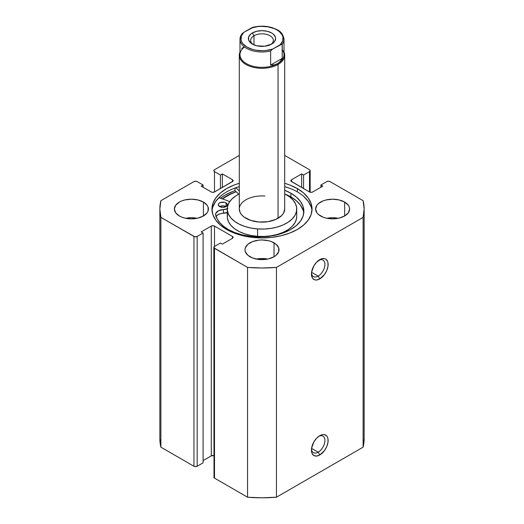 <?xml version="1.0" encoding="UTF-8"?>
<svg xmlns="http://www.w3.org/2000/svg" width="524" height="524" viewBox="0 0 524 524"><rect width="100%" height="100%" fill="white"/><g stroke="black" fill="none" stroke-linecap="round" stroke-linejoin="round"><path stroke-width="0.79" d="M318.173 452.173A9.53 5.502 120 0 0 324.906 440.946A9.53 5.502 120 0 0 318.933 436.217A9.53 5.502 -60 0 1 322.941 436.132A9.53 5.502 -60 0 1 324.402 443.776A9.53 5.502 -60 0 1 318.173 452.173L311.564 448.361L318.173 452.173A9.53 5.502 -60 0 1 313.404 452.644A9.53 5.502 -60 0 1 311.479 449.134A9.53 5.502 120 0 0 318.173 452.173L319.778 454.956L318.173 452.173M319.778 435.68A11.803 6.812 -60 0 1 328.122 440.501A11.803 6.812 -60 0 1 319.778 454.956L324.415 450.653L326.721 446.664L327.965 442.472L327.965 438.712L327.487 437.18L326.721 435.955L324.415 434.625L322.974 434.566L319.778 435.68L316.588 438.254L313.876 441.909L311.59 448.164L311.59 451.924L312.068 453.457L313.876 455.539L316.588 456.063L319.778 454.956A11.803 6.812 -60 0 1 311.433 450.136A11.803 6.812 -60 0 1 319.778 435.68L319.778 435.68M318.173 276.115A9.53 5.502 120 0 0 324.906 264.882A9.53 5.502 120 0 0 318.933 260.159A9.53 5.502 -60 0 1 322.941 260.074A9.53 5.502 -60 0 1 324.402 267.712A9.53 5.502 -60 0 1 318.173 276.115L311.564 272.297L318.173 276.115A9.53 5.502 -60 0 1 313.404 276.587A9.53 5.502 -60 0 1 311.479 273.076A9.53 5.502 120 0 0 318.173 276.115L319.778 278.892L318.173 276.115M319.778 259.622A11.803 6.812 -60 0 1 328.122 264.437A11.803 6.812 -60 0 1 319.778 278.892L324.415 274.596L326.721 270.607L327.965 266.408L327.965 262.648L327.487 261.116L325.679 259.033L324.415 258.568L321.409 258.863L316.588 262.197L313.876 265.851L311.59 272.1L311.59 275.86L312.841 278.617L315.14 279.947L316.588 280.006L319.778 278.892A11.803 6.812 -60 0 1 311.433 274.078A11.803 6.812 -60 0 1 319.778 259.622L319.778 259.622M297.39 188.594A50.049 28.892 180 0 1 312.049 209.024A50.049 28.892 180 0 1 281.152 235.721A50.049 28.892 180 0 1 226.61 229.46L234.195 233.049L242.848 235.721L252.234 237.365L262 237.922L271.766 237.365L281.152 235.721L289.805 233.049L297.39 229.46L303.612 225.078L308.236 220.087L311.086 214.663L312.049 209.024L311.086 203.391L308.236 197.967L303.612 192.97L297.39 188.594L289.805 184.998L284.696 183.276A50.049 28.892 180 0 1 297.39 188.594L297.39 191.928L297.39 188.594M311.963 210.694A50.049 28.892 0 0 0 297.39 191.928A50.049 28.892 0 0 0 284.696 186.609L289.805 188.339M197.057 218.292A17.023 9.825 0 0 0 185.706 218.292L191.384 217.729L197.057 218.292M203.417 202.074L203.417 215.973L207.111 212.79L208.08 210.943L208.08 207.111L207.111 205.264L203.417 202.074L197.895 199.945L191.384 199.199L184.867 199.945L181.926 200.856L179.346 202.074L175.651 205.264L174.361 209.024A17.023 9.825 180 0 1 184.867 199.945A17.023 9.825 180 0 1 203.417 202.074A17.023 9.825 180 0 1 208.408 209.024A17.023 9.825 180 0 1 197.895 218.108A17.023 9.825 180 0 1 179.346 215.973A17.023 9.825 180 0 1 174.361 209.024L175.651 212.79L179.346 215.973L181.926 217.198L184.867 218.108L191.384 218.855L197.895 218.108L203.417 215.973L203.417 202.074M267.672 259.066A17.023 9.825 0 0 0 256.328 259.066L262 258.502L267.672 259.066M274.039 242.848L274.039 256.747L276.155 255.26L278.696 251.717L278.696 247.878L276.155 244.335L271.458 241.623L268.517 240.719L262 239.966L258.679 240.156L252.542 241.623L247.845 244.335L245.304 247.878L244.977 249.797A17.023 9.825 180 0 1 255.483 240.719A17.023 9.825 180 0 1 274.039 242.848A17.023 9.825 180 0 1 279.023 249.797A17.023 9.825 180 0 1 268.517 258.876A17.023 9.825 180 0 1 249.961 256.747A17.023 9.825 180 0 1 244.977 249.797L245.304 251.717L247.845 255.26L252.542 257.972L258.679 259.439L265.321 259.439L268.517 258.876L274.039 256.747L274.039 242.848M338.294 218.292A17.023 9.825 0 0 0 326.943 218.292L332.616 217.729L338.294 218.292M344.654 202.074L344.654 215.973L348.349 212.79L349.639 209.024L349.311 207.111L348.349 205.264L344.654 202.074L339.133 199.945L332.616 199.199L326.105 199.945L323.164 200.856L318.461 203.567L316.889 205.264L315.592 209.024A17.023 9.825 180 0 1 326.105 199.945A17.023 9.825 180 0 1 344.654 202.074A17.023 9.825 180 0 1 349.639 209.024A17.023 9.825 180 0 1 339.133 218.108A17.023 9.825 180 0 1 320.583 215.973A17.023 9.825 180 0 1 315.592 209.024L316.889 212.79L318.461 214.486L323.164 217.198L326.105 218.108L332.616 218.855L339.133 218.108L344.654 215.973L344.654 202.074M364.141 438.83L363.112 447.169A102.141 58.97 0 0 0 364.141 438.83L364.141 209.024A102.141 58.97 180 0 0 363.112 200.685L330.048 181.599A2.273 1.31 180 0 0 326.838 181.599L320.904 185.024L322.83 186.138L312.717 191.974A2.273 1.31 180 0 1 309.507 191.974L309.507 171.59L309.507 191.974L291.534 181.599L291.534 179.745L301.641 173.909L303.566 175.016L309.507 171.59A2.273 1.31 180 0 0 310.169 170.667A2.273 1.31 180 0 0 309.507 169.737L284.696 155.412L309.507 169.737L310.169 170.667L309.507 171.59L303.566 175.016L301.641 173.909L291.534 179.745L291.036 180.171L291.036 181.173L309.507 191.974L311.112 192.36L312.717 191.974L322.83 186.138L320.904 185.024L326.838 181.599L328.443 181.212L330.048 181.599L363.112 200.685L364.141 209.024L363.112 217.368L276.443 267.404L262 267.993L247.557 267.404L214.002 247.891L214.493 246.463L220.434 243.031L222.359 244.145L232.466 238.309L233.134 237.379L232.466 236.455L214.493 226.073L212.888 225.693L211.283 226.073L201.17 231.916L203.096 233.023L197.162 236.455L194.686 236.737L160.888 217.368L159.859 209.024L160.888 200.685L193.952 181.599L195.557 181.212L197.162 181.599L203.096 185.024L201.17 186.138L211.283 191.974L212.888 192.36L214.493 191.974L232.964 181.173L232.964 180.171L232.466 179.745L222.359 173.909L220.434 175.016L214.493 171.59L213.831 170.667L214.493 169.737L239.304 155.412L214.493 169.737A2.273 1.31 180 0 0 213.831 170.667A2.273 1.31 180 0 0 214.493 171.59L220.434 175.016L220.434 188.548L220.434 175.016L222.359 173.909L222.359 187.435L222.359 173.909L232.466 179.745L232.466 181.599L214.493 191.974L214.493 171.59L214.493 191.974A2.273 1.31 180 0 1 211.283 191.974L201.17 186.138L203.096 185.024L203.096 187.251L203.096 185.024L197.162 181.599A2.273 1.31 180 0 0 193.952 181.599L160.888 200.685A102.141 58.97 180 0 0 159.859 209.024A102.141 58.97 180 0 0 160.888 217.368L193.952 236.455L193.952 466.255L160.888 447.169L159.859 438.83A102.141 58.97 0 0 0 160.888 447.169L160.888 217.368L160.888 447.169L193.952 466.255A2.273 1.31 0 0 0 197.162 466.255L195.557 466.642L193.952 466.255L193.952 236.455A2.273 1.31 180 0 0 197.162 236.455L203.096 233.023L203.096 462.83L197.162 466.255L197.162 236.455L197.162 466.255L203.096 462.83L203.096 233.023L201.17 231.916L211.283 226.073L211.283 455.88L203.096 460.609L211.283 455.88L211.283 226.073A2.273 1.31 180 0 1 214.493 226.073L232.466 236.455L232.466 238.309L222.359 244.145L220.434 243.031L214.493 246.463L214.493 226.073L214.493 246.463A2.273 1.31 180 0 0 213.831 247.387L214.002 476.689M239.304 183.276L234.195 184.998L226.61 188.594L220.388 192.97L215.764 197.967L212.914 203.391L211.951 209.024L212.914 214.663L215.764 220.087L220.388 225.078L226.61 229.46A50.049 28.892 180 0 1 211.951 209.024A50.049 28.892 180 0 1 239.304 183.276M364.141 209.024A102.141 58.97 180 0 1 363.112 217.368L363.112 447.169L276.443 497.211L276.443 267.404L363.112 217.368L363.112 447.169L276.443 497.211L262 497.8L247.557 497.211L214.493 478.117L213.831 477.194A2.273 1.31 0 0 0 214.493 478.117L214.493 248.317L247.557 267.404L247.557 497.211L214.493 478.117L214.493 248.317A2.273 1.31 180 0 1 213.831 247.387M213.831 455.611L211.283 455.88A2.273 1.31 0 0 1 213.831 455.611M320.904 185.024L320.904 187.251L320.904 185.024M301.641 173.909L301.641 187.435L301.641 173.909M303.566 175.016L303.566 188.548L303.566 175.016M232.466 179.745A2.273 1.31 180 0 1 233.134 180.669A2.273 1.31 180 0 1 232.466 181.599L232.466 179.745M232.466 236.455A2.273 1.31 180 0 1 233.134 237.379A2.273 1.31 180 0 1 232.466 238.309L232.466 236.455M291.534 179.745L291.534 181.599A2.273 1.31 180 0 1 290.866 180.669A2.273 1.31 180 0 1 291.534 179.745M222.268 198.865A50.049 28.892 180 0 1 236.114 191.712L226.61 196.009L222.268 198.865M232.997 191.378L225.084 195.124L220.414 198.223A52.204 30.143 0 0 1 235.001 190.644L235.001 188.031L235.001 190.644L238.689 194.168L235.001 190.644M311.086 206.725L308.236 201.301L303.612 196.31M212.037 210.694A50.049 28.892 0 0 1 239.304 186.609L234.195 188.339M220.388 196.31L215.764 201.301L212.914 206.725M276.443 267.404A102.141 58.97 180 0 1 247.557 267.404L247.557 497.211A102.141 58.97 0 0 0 276.443 497.211L276.443 267.404M270.757 44.547A11.351 6.55 0 0 0 269.631 35.527A11.351 6.55 0 0 0 253.976 35.743L252.372 32.966A13.617 7.86 180 0 1 271.629 32.966A13.617 7.86 180 0 1 271.629 44.088L274.583 41.534L275.617 38.527L275.355 36.994L273.325 34.158L271.629 32.966L267.214 31.263L262 30.661L256.786 31.263L252.372 32.966L250.675 34.158L248.645 36.994L248.645 40.06L250.675 42.896L252.372 44.088L256.786 45.791L264.659 46.236L271.629 44.088A13.617 7.86 180 0 1 252.372 44.088A13.617 7.86 180 0 1 252.372 32.966L253.976 35.743A11.351 6.55 180 0 1 266.343 34.329A11.351 6.55 180 0 1 273.351 40.381A11.351 6.55 180 0 1 270.757 44.547M253.976 44.881L253.976 35.743L253.976 44.881M282.253 49.662A22.015 12.714 180 0 1 277.569 63.64L278.048 64.472A22.696 13.107 0 0 0 284.015 52.02A22.696 13.107 180 0 1 284.696 55.203A22.696 13.107 180 0 1 278.048 64.472L278.048 218.292L278.048 64.472A22.696 13.107 180 0 1 253.315 67.314A22.696 13.107 180 0 1 239.304 55.203A22.696 13.107 180 0 1 239.985 52.02A22.696 13.107 0 0 0 250.813 66.607A22.696 13.107 0 0 0 278.048 64.472L277.569 63.64A22.015 12.714 180 0 1 247.524 64.223A22.015 12.714 180 0 1 244.472 46.957M241.983 33.778L239.985 39.267L239.985 54.647A22.015 12.714 0 0 0 253.577 66.391A22.015 12.714 0 0 0 277.569 63.64L274.327 64.852L270.639 65.041L270.639 50.959A22.015 12.714 180 0 1 239.985 39.267A22.015 12.714 180 0 1 241.747 34.283M284.015 39.267A22.015 12.714 180 0 1 282.253 44.252L282.253 58.341L280.242 61.439L277.569 63.64A22.015 12.714 0 0 0 284.015 54.647L284.015 39.267C282.371 30.805 277.556 29.894 272.087 27.608C265.661 25.774 259.19 25.702 252.666 27.392M253.23 27.366L243.798 32.357L241.878 33.922M241.747 48.365L243.758 47.206M240.018 39.988A22.015 12.714 0 0 0 270.639 50.959L270.639 65.041L282.253 58.341L282.122 44.049L272.683 49.04L270.639 50.959L272.683 49.04L266.231 50.468L262.786 50.704L255.928 50.199L252.699 49.466L247.073 47.14L243.051 43.898L241.787 42.031L241.06 40.073L241.322 36.084L243.798 32.357L251.317 28.014L257.769 26.586L261.214 26.344L268.072 26.855L274.281 28.61L276.927 29.907L279.168 31.433L282.213 35.016L282.94 36.981L282.678 40.97L280.202 44.697L272.683 49.04A21.111 12.19 180 0 1 247.073 47.14A21.111 12.19 180 0 1 243.798 32.357L242.121 33.608M270.639 65.041L274.327 64.852L277.569 63.64L280.242 61.439L282.253 58.341L270.639 65.041M252.444 27.464L251.317 28.014A21.111 12.19 180 0 1 276.927 29.907A21.111 12.19 180 0 1 280.202 44.697L282.253 44.252A22.015 12.714 0 0 0 283.982 38.547M253.249 44.547A11.351 6.55 180 0 1 250.649 40.381A11.351 6.55 180 0 1 253.976 35.743A11.351 6.55 0 0 0 253.243 44.547M219.635 206.587A4.539 2.62 180 0 1 218.305 204.733A4.539 2.62 180 0 1 221.108 202.31A4.539 2.62 180 0 1 226.054 202.88L226.054 206.587A4.539 2.62 0 0 0 219.635 206.587L222.844 207.353L226.054 206.587L227.036 205.736L227.292 204.222L226.054 202.88L224.58 202.31L220.322 202.552L218.646 203.731L218.305 204.733L219.635 206.587L222.844 205.821L226.054 206.587L226.054 202.88A4.539 2.62 180 0 1 227.383 204.733A4.539 2.62 180 0 1 224.58 207.157A4.539 2.62 180 0 1 219.635 206.587M227.187 200.581A8.397 4.847 180 0 1 228.778 201.308A8.397 4.847 180 0 1 229.578 201.838L228.778 201.308A8.397 4.847 180 0 0 227.187 200.581L218.888 197.686L227.187 200.581M303.763 213.163A44.337 25.597 -0 0 0 290.892 196.913L290.892 193.212A44.337 25.597 180 0 1 303.874 211.31A44.337 25.597 180 0 1 276.502 234.962A44.337 25.597 180 0 1 228.182 229.414A44.337 25.597 180 0 1 215.692 215.128A8.397 4.847 180 0 1 215.6 214.408A8.397 4.847 180 0 1 223.421 209.567L223.421 213.275A8.397 4.847 0 0 0 216.104 216.458M239.304 191.05L235.833 187.73L239.304 191.05M227.272 208.853A8.397 4.847 180 0 1 223.421 209.567L218.665 210.661L215.888 213.144L215.692 215.128L217.29 219.091L219.956 222.851L223.617 226.316L228.182 229.414L234.903 232.597L242.566 234.962L250.885 236.416L259.537 236.907L268.183 236.416L276.502 234.962L284.165 232.597L290.886 229.414L296.401 225.536L300.501 221.108L303.023 216.307L303.874 211.31L303.023 206.318L300.501 201.517L296.407 197.089L290.892 193.212L284.696 190.232A44.337 25.597 180 0 1 290.892 193.212L290.892 196.913A44.337 25.597 -0 0 0 285.508 194.266L290.892 196.913L296.407 200.797L300.501 205.218L303.023 210.026M227.861 208.618L223.421 209.567L223.421 213.275A8.397 4.847 -0 0 0 227.272 212.561M227.861 212.325L220.106 213.818L217.447 215.082L215.888 216.851M239.304 208.965L240.097 212.462L241.675 214.86L244.04 217.041L250.714 220.394L259.111 222.025A22.696 13.107 180 0 1 239.304 209.024A22.696 13.107 180 0 1 264.889 196.028M296.728 209.024A34.728 20.05 180 0 0 284.696 193.854L289.484 196.769L293.093 200.096L295.516 203.771L296.643 207.648L296.446 211.578L294.92 215.41L292.13 218.993L288.187 222.196L283.229 224.894L277.465 226.977L271.098 228.372L264.384 229.027L257.579 228.916L257.579 236.324A34.728 20.05 0 0 0 296.728 216.438L296.728 209.024A34.728 20.05 180 0 1 257.579 228.916A34.728 20.05 180 0 1 227.272 209.024A34.728 20.05 180 0 1 239.304 193.854L235.813 195.858L231.87 199.061L229.08 202.644L227.554 206.476L227.357 210.406L228.484 214.277L230.907 217.951L234.516 221.285L239.186 224.141L244.734 226.42L250.944 228.032L257.579 228.916L257.579 236.324L264.384 236.442L271.098 235.787L277.465 234.392L283.229 232.302L288.187 229.61L292.13 226.407L294.92 222.818L296.446 218.993L296.728 216.353M222.366 198.904A49.937 28.827 180 0 1 236.173 191.764L231.47 193.625L222.366 198.904M227.554 213.89L227.357 217.814L228.484 221.691L230.907 225.366L234.516 228.7L239.186 231.556L244.734 233.835L250.944 235.446L257.579 236.324A34.728 20.05 0 0 1 227.272 216.438L227.272 209.024M284.696 209.024A22.696 13.107 180 0 1 259.111 222.025L267.947 221.672L275.879 219.399L281.696 215.541L283.517 213.196L284.696 208.971M310.169 170.667L310.169 192.243M159.859 438.83L159.859 209.024M239.304 55.203L239.304 209.024M284.696 55.203L284.696 209.083"/></g></svg>
